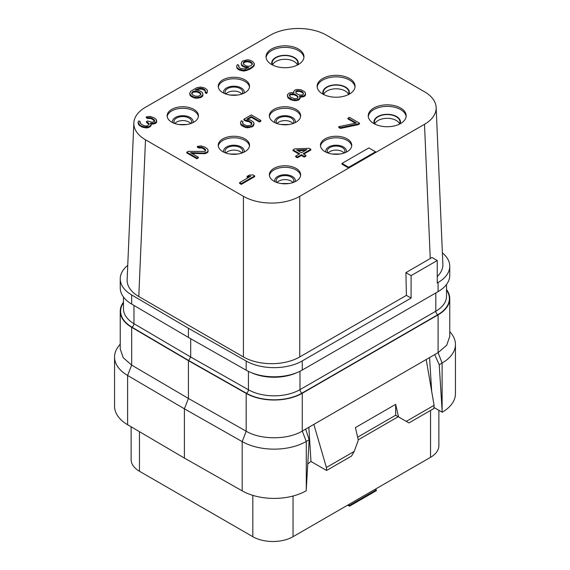 <?xml version="1.0" encoding="UTF-8"?>
<svg xmlns="http://www.w3.org/2000/svg" width="570" height="570" viewBox="0 0 570 570"><rect width="100%" height="100%" fill="white"/><g stroke="black" fill="none" stroke-linecap="round" stroke-linejoin="round"><path stroke-width="0.85" d="M438.872 410.315L438.872 445.69A28.457 16.43 180 0 1 430.542 457.311L375.21 489.252L376.35 489.915L349.517 505.398L348.377 504.742L293.051 536.691A28.457 16.43 180 0 1 252.809 536.691L139.458 471.248A28.457 16.43 180 0 1 131.129 459.634L131.129 426.788M349.517 505.398L349.517 506.174L347.707 505.127M348.377 504.742L375.21 489.252M306.29 489.131L306.197 490.763A45.529 26.284 180 0 1 242.186 490.87L184.395 458.08L127.609 424.721A45.529 26.284 180 0 1 114.556 406.296L114.556 357.034A45.529 26.284 0 0 0 127.609 375.459L184.395 408.818L242.186 441.607A45.529 26.284 0 0 0 306.29 441.444L309.175 439.776L306.29 489.131L306.29 441.444L302.264 431.077L305.641 429.125L309.175 439.776M439.228 364.7L442.113 363.033A45.529 26.284 0 0 0 455.444 344.444L455.444 393.706A45.529 26.284 180 0 1 442.206 412.238L439.228 364.7L434.711 354.604L305.641 429.125M431.69 391.398L429.566 357.582M442.206 412.238L433.955 407.472M446.531 289.539A39.836 23 180 0 1 449.759 298.602A39.836 23 180 0 1 438.088 314.868L438.088 352.659L446.723 345.199L449.759 336.393L449.759 298.602M188.421 360.66L131.67 327.315A39.836 23 180 0 1 120.242 311.192L120.242 348.983L123.213 357.696L131.67 365.106L188.421 398.451L188.421 360.66L246.176 393.421A39.836 23 180 0 0 302.264 393.286L438.088 314.868M120.242 311.192A39.836 23 180 0 1 123.469 302.129M184.395 458.08L184.395 408.818L188.421 398.451L246.176 431.219C260.882 440.004 287.686 439.933 302.264 431.077L302.264 393.286M434.711 354.604L438.088 352.659L442.113 363.033L442.113 410.714M455.444 344.444A45.529 26.284 0 0 0 451.483 333.714L449.759 331.491M120.242 344.081L118.517 346.304A45.529 26.284 0 0 0 114.556 357.034M190.701 338.715L190.701 357.019L188.691 360.504L131.934 327.159A39.458 22.779 180 0 1 123.469 302.698M131.67 304.081A39.836 23 180 0 1 120.242 287.957L120.242 278.823A39.836 23 0 0 0 131.67 294.939L131.67 304.081L188.421 337.426L188.421 328.284L131.67 294.939M442.384 252.902A39.836 23 0 0 1 449.759 266.233A39.836 23 0 0 1 438.088 282.492L437.247 282.984L437.247 260.519L411.091 275.623L411.091 298.082L302.264 360.91L302.264 370.051A39.836 23 180 0 1 246.176 370.194L188.421 337.426M302.264 370.051L438.088 291.633A39.836 23 180 0 0 449.759 275.367L449.759 266.233M437.247 276.571A39.836 23 0 0 0 442.869 264.216L436.157 107.466A39.836 23 0 0 0 424.5 91.77L326.582 35.233A39.836 23 0 0 0 270.244 35.233L145.5 107.26A39.836 23 0 0 0 133.843 122.956A39.836 23 0 0 0 145.5 139.785L243.418 196.322A39.836 23 0 0 0 299.756 196.322L424.5 124.296A39.836 23 0 0 0 436.157 107.466M133.843 122.956L127.131 279.699A39.836 23 0 0 0 138.788 296.535L243.418 356.941A39.836 23 0 0 0 299.756 356.941L406.396 295.374L411.091 298.082M188.421 328.284L246.176 361.052A39.836 23 0 0 0 302.264 360.91M127.744 265.385A39.836 23 0 0 0 120.242 278.823M437.247 260.519L432.01 257.498L405.911 272.638L411.091 275.623M299.756 356.941L299.756 196.322M406.396 295.374L405.911 272.638M430.25 258.588L424.5 124.296M342.007 163.405L342.007 164.181L348.712 168.05L348.712 167.281L375.545 151.791L368.833 147.915L342.007 163.405L348.712 167.281M375.545 152.561L375.545 151.791M400.625 108.036A18.967 10.951 0 0 0 379.955 105.657A18.967 10.951 0 0 0 368.241 115.781A18.967 10.951 0 0 0 373.799 123.519A18.967 10.951 0 0 0 394.476 125.899A18.967 10.951 0 0 0 406.182 115.781A18.967 10.951 0 0 0 400.625 108.036M349.517 78.525A18.967 10.951 0 0 0 328.847 76.152A18.967 10.951 0 0 0 317.134 86.27A18.967 10.951 0 0 0 322.691 94.014A18.967 10.951 0 0 0 343.368 96.387A18.967 10.951 0 0 0 355.074 86.27A18.967 10.951 0 0 0 349.517 78.525M298.416 49.02A18.967 10.951 0 0 0 277.74 46.647A18.967 10.951 0 0 0 266.033 56.765A18.967 10.951 0 0 0 271.584 64.51A18.967 10.951 0 0 0 292.26 66.882A18.967 10.951 0 0 0 303.967 56.765A18.967 10.951 0 0 0 298.416 49.02M347.173 138.895A15.654 9.034 0 0 0 330.115 136.935A15.654 9.034 0 0 0 320.454 145.286A15.654 9.034 0 0 0 325.043 151.67A15.654 9.034 0 0 0 342.093 153.629A15.654 9.034 0 0 0 351.754 145.286A15.654 9.034 0 0 0 347.173 138.895M296.065 109.39A15.654 9.034 0 0 0 279.008 107.431A15.654 9.034 0 0 0 269.346 115.781A15.654 9.034 0 0 0 273.935 122.165A15.654 9.034 0 0 0 290.992 124.125A15.654 9.034 0 0 0 300.654 115.781A15.654 9.034 0 0 0 296.065 109.39M244.958 79.886A15.654 9.034 0 0 0 227.907 77.926A15.654 9.034 0 0 0 218.246 86.27A15.654 9.034 0 0 0 222.827 92.661A15.654 9.034 0 0 0 239.885 94.62A15.654 9.034 0 0 0 249.546 86.27A15.654 9.034 0 0 0 244.958 79.886M296.065 168.399A15.654 9.034 0 0 0 279.008 166.44A15.654 9.034 0 0 0 269.346 174.791A15.654 9.034 0 0 0 273.935 181.182A15.654 9.034 0 0 0 290.992 183.141A15.654 9.034 0 0 0 300.654 174.791A15.654 9.034 0 0 0 296.065 168.399M244.958 138.895A15.654 9.034 0 0 0 227.907 136.935A15.654 9.034 0 0 0 218.246 145.286A15.654 9.034 0 0 0 222.827 151.67A15.654 9.034 0 0 0 239.885 153.629A15.654 9.034 0 0 0 249.546 145.286A15.654 9.034 0 0 0 244.958 138.895M193.857 109.39A15.654 9.034 0 0 0 176.8 107.431A15.654 9.034 0 0 0 167.138 115.781A15.654 9.034 0 0 0 171.72 122.165A15.654 9.034 0 0 0 188.777 124.125A15.654 9.034 0 0 0 198.438 115.781A15.654 9.034 0 0 0 193.857 109.39M236.579 66.369L237.12 68.443L239.35 70.06L243.283 71.015L245.264 70.837L249.525 69.348L253.244 66.875L254.113 65.728L254.412 63.812L252.759 61.539L249.681 60.092L247.43 59.779L242.321 61.118L241.153 63.405L241.694 64.709L244.202 66.483L248.698 67.438L245 68.927L241.053 68.621L239.379 67.652L238.559 66.191L238.859 65.379L237.455 64.567L236.579 66.369L237.12 67.666L239.35 69.284L243.283 70.238L247.252 69.561L251.527 67.417L253.244 66.106L254.412 63.812M241.153 63.405L241.694 65.479L242.806 66.455L247.401 68.065M238.695 66.597L238.859 65.379M287.408 95.71L287.943 97.791L290.736 99.729L294.669 100.683L298.352 100.17L300.077 98.532L299.542 96.13L303.781 95.938L305.506 94.299L304.978 92.019L301.067 89.761L297.12 89.462L295.132 89.96L293.692 91.435L293.949 92.903L291.135 92.589L289.147 93.095L287.423 94.734L287.943 97.014L292.417 99.593L296.364 99.9L299.207 98.902L300.077 97.755M299.891 96.971L302.079 97.05L304.637 96.216L305.506 95.076L305.52 93.323M338.765 126.683L338.765 127.459L340.447 128.428L358.017 124.73L359.449 123.911L359.449 123.134L349.389 117.327L347.957 118.154L356.343 122.992L338.765 126.683L340.447 127.651L358.017 123.961L359.449 123.134M347.957 118.154L347.957 118.923L355.359 123.198M196.643 89.996L199.044 89.134L201.865 89.12L204.666 90.409L205.357 91.464M205.193 91.913L205.193 92.689L206.589 93.494L207.466 90.922L206.924 89.618L204.694 88.001L200.761 87.046L196.792 87.723L190.8 91.186L189.632 93.473L191.285 95.746L194.363 97.192L196.614 97.506L200.583 96.829L202.877 94.862L202.357 92.582L201.239 91.606L198.161 90.16L195.346 89.853L195.916 89.519L200.455 88.193L202.991 88.663L204.666 89.633L205.485 91.093L205.193 91.913L206.589 92.718L207.466 90.922M189.632 93.473L190.173 95.546L191.285 96.522L194.363 97.969L196.614 98.282L200.583 97.605L202.008 96.779L202.877 95.632L202.892 93.879M247.815 119.344L251.299 117.327L259.407 122.009L260.832 121.189L260.832 120.413L251.334 114.926L243.91 119.208L243.91 119.985L245.869 121.111L249.247 121.745L251.89 123.932M242.599 123.141L243.019 121.659L241.345 120.69L240.455 122.821L240.996 124.117L245.47 126.697L249.703 126.839L252.831 125.678L253.999 123.391L253.458 122.087L250.672 120.149L246.739 119.194L251.299 116.558L259.407 121.232L260.832 120.413M240.455 122.821L240.996 124.894L242.108 125.863L245.47 127.473L247.722 127.787L252.831 126.454L253.7 125.307L253.999 123.391M303.789 154.107L310.821 150.045L310.821 149.269L309.147 148.307L294.733 148.884L293.023 149.867L293.023 150.644L299.058 154.128M293.023 149.867L299.727 153.743L295.73 156.052L295.73 156.821L297.405 157.79L301.402 155.482L304.195 157.099L305.912 156.109L305.912 155.332L303.119 153.722L310.821 149.269M137.969 122.329L138.788 124.894L141.852 126.996L146.355 127.944L148.905 127.438L150.907 125.963L151.207 125.143L150.38 123.234L153.772 123.213L156.622 121.567L156.102 119.287L153.871 117.669L149.939 116.387L146.262 116.9L147.659 117.705L150.48 117.691L152.162 118.332L154.392 119.949L154.662 120.762L154.363 121.581L152.09 122.244L147.594 120.968L146.454 121.624L148.962 123.405L149.233 124.217L147.509 125.856L145.528 126.034L142.999 125.236L140.213 123.298L140.241 121.666L138.845 120.854L137.969 122.329L139.614 124.93L141.852 126.219L144.944 127.017L148.905 126.668L150.907 125.186L151.207 124.367M150.979 124.053L153.772 123.989L155.76 123.163L156.622 122.336L156.643 120.263M146.262 116.9L146.262 117.677L147.659 118.482L150.48 118.46L152.162 119.109L154.527 121.132M146.454 121.624L146.454 122.4L149.069 124.495M139.978 122.878L140.241 121.666M186.81 152.176L186.81 152.952L196.871 158.759L198.296 157.933L198.296 157.163L190.473 152.646L203.739 153.052L206.575 152.382L208.007 151.235L208.029 149.924L207.487 148.955L204.979 147.174L201.046 145.892L197.363 146.404L198.759 147.21L201.588 147.195L204.388 148.485L205.77 150.266L204.901 151.413L188.235 151.349L186.81 152.176L196.871 157.983L198.296 157.163M191.891 153.458L205.157 153.658L208.007 152.005L208.029 149.924M197.363 146.404L197.363 147.181L198.759 147.986L201.588 147.972L203.269 148.613L205.635 150.637M239.592 182.649L239.592 183.426L241.274 184.395L254.683 176.65L254.683 175.874L253.009 174.904L249.332 175.09L247.052 176.408L250.722 176.223L239.592 182.649L241.274 183.618L254.683 175.874M247.052 176.408L247.052 177.185L249.254 177.071M243.418 356.941L243.418 196.322M138.788 296.535L145.5 139.785M406.132 116.551A18.967 10.951 180 0 0 400.625 109.583A18.967 10.951 0 0 0 380.575 107.067A18.967 10.951 0 0 0 368.291 116.551M374.319 123.811A13.281 7.667 0 0 1 380.689 115.297A13.281 7.667 0 0 1 396.599 116.551A13.281 7.667 180 0 1 400.104 123.811M374.974 124.146A12.804 7.396 0 0 1 374.405 121.973A12.804 7.396 0 0 1 382.313 115.14A12.804 7.396 0 0 1 396.264 116.743A12.804 7.396 180 0 1 400.019 121.973A12.804 7.396 180 0 1 399.449 124.146M374.818 123.833A12.804 7.396 0 0 1 383.852 118.56A12.804 7.396 0 0 1 396.264 120.462A12.804 7.396 180 0 1 399.606 123.833M348.498 94.328A12.804 7.396 180 0 0 345.163 90.958A12.804 7.396 0 0 0 332.745 89.048A12.804 7.396 0 0 0 323.71 94.328M348.348 94.641A12.804 7.396 180 0 0 348.911 92.468A12.804 7.396 180 0 0 345.163 87.239A12.804 7.396 0 0 0 331.206 85.635A12.804 7.396 0 0 0 323.304 92.468A12.804 7.396 0 0 0 323.867 94.641M348.997 94.307A13.281 7.667 180 0 0 345.498 87.046A13.281 7.667 0 0 0 329.581 85.792A13.281 7.667 0 0 0 323.219 94.307M355.032 87.046A18.967 10.951 180 0 0 349.517 80.078A18.967 10.951 0 0 0 329.474 77.563A18.967 10.951 0 0 0 317.184 87.046M297.39 64.823A12.804 7.396 180 0 0 294.056 61.453A12.804 7.396 0 0 0 281.637 59.544A12.804 7.396 0 0 0 272.61 64.823M297.241 65.137A12.804 7.396 180 0 0 297.804 62.964A12.804 7.396 180 0 0 294.056 57.734A12.804 7.396 0 0 0 280.098 56.131A12.804 7.396 0 0 0 272.196 62.964A12.804 7.396 0 0 0 272.759 65.137M297.889 64.802A13.281 7.667 180 0 0 294.391 57.542A13.281 7.667 0 0 0 278.474 56.288A13.281 7.667 0 0 0 272.111 64.802M303.924 57.542A18.967 10.951 180 0 0 298.416 50.573A18.967 10.951 0 0 0 278.367 48.051A18.967 10.951 0 0 0 266.076 57.542M344.102 153.052A8.821 5.094 180 0 0 342.342 151.599A8.821 5.094 0 0 0 328.106 153.052M344.365 152.96A8.821 5.094 180 0 0 344.928 151.171A8.821 5.094 180 0 0 342.342 147.566A8.821 5.094 0 0 0 332.73 146.462A8.821 5.094 0 0 0 327.287 151.171A8.821 5.094 0 0 0 327.85 152.96M346.311 152.133A10.338 5.971 180 0 0 343.418 146.946A10.338 5.971 0 0 0 331.391 145.856A10.338 5.971 0 0 0 325.905 152.133M351.697 146.055A15.654 9.034 180 0 0 347.173 140.441A15.654 9.034 0 0 0 330.743 138.346A15.654 9.034 0 0 0 320.511 146.055M293.001 182.557A8.821 5.094 180 0 0 291.234 181.103A8.821 5.094 0 0 0 276.999 182.557M293.258 182.464A8.821 5.094 180 0 0 293.821 180.676A8.821 5.094 180 0 0 291.234 177.078A8.821 5.094 0 0 0 281.623 175.973A8.821 5.094 0 0 0 276.179 180.676A8.821 5.094 0 0 0 276.742 182.464M295.203 181.645A10.338 5.971 180 0 0 292.31 176.458A10.338 5.971 0 0 0 280.283 175.368A10.338 5.971 0 0 0 274.797 181.645M300.589 175.567A15.654 9.034 180 0 0 296.065 169.953A15.654 9.034 0 0 0 279.635 167.851A15.654 9.034 0 0 0 269.411 175.567M241.894 153.052A8.821 5.094 180 0 0 240.134 151.599A8.821 5.094 0 0 0 225.898 153.052M242.15 152.96A8.821 5.094 180 0 0 242.713 151.171A8.821 5.094 180 0 0 240.134 147.566A8.821 5.094 0 0 0 230.515 146.462A8.821 5.094 0 0 0 225.072 151.171A8.821 5.094 0 0 0 225.635 152.96M244.095 152.133A10.338 5.971 180 0 0 241.203 146.946A10.338 5.971 0 0 0 229.176 145.856A10.338 5.971 0 0 0 223.689 152.133M249.489 146.055A15.654 9.034 180 0 0 244.958 140.441A15.654 9.034 0 0 0 228.527 138.346A15.654 9.034 0 0 0 218.303 146.055M293.001 123.548A8.821 5.094 180 0 0 291.234 122.087A8.821 5.094 0 0 0 276.999 123.548M293.258 123.455A8.821 5.094 180 0 0 293.821 121.666A8.821 5.094 180 0 0 291.234 118.061A8.821 5.094 0 0 0 281.623 116.957A8.821 5.094 0 0 0 276.179 121.666A8.821 5.094 0 0 0 276.742 123.455M295.203 122.628A10.338 5.971 180 0 0 292.31 117.441A10.338 5.971 0 0 0 280.283 116.351A10.338 5.971 0 0 0 274.797 122.628M300.589 116.551A15.654 9.034 180 0 0 296.065 110.936A15.654 9.034 0 0 0 279.635 108.841A15.654 9.034 0 0 0 269.411 116.551M241.894 94.036A8.821 5.094 180 0 0 240.134 92.582A8.821 5.094 0 0 0 225.898 94.036M242.15 93.95A8.821 5.094 180 0 0 242.713 92.155A8.821 5.094 180 0 0 240.134 88.557A8.821 5.094 0 0 0 230.515 87.452A8.821 5.094 0 0 0 225.072 92.155A8.821 5.094 0 0 0 225.635 93.95M244.095 93.124A10.338 5.971 180 0 0 241.203 87.937A10.338 5.971 0 0 0 229.176 86.847A10.338 5.971 0 0 0 223.689 93.124M249.489 87.046A15.654 9.034 180 0 0 244.958 81.432A15.654 9.034 0 0 0 228.527 79.33A15.654 9.034 0 0 0 218.303 87.046M190.786 123.548A8.821 5.094 180 0 0 189.026 122.087A8.821 5.094 0 0 0 174.791 123.548M191.043 123.455A8.821 5.094 180 0 0 191.606 121.666A8.821 5.094 180 0 0 189.026 118.061A8.821 5.094 0 0 0 179.415 116.957A8.821 5.094 0 0 0 173.964 121.666A8.821 5.094 0 0 0 174.527 123.455M192.988 122.628A10.338 5.971 180 0 0 190.095 117.441A10.338 5.971 0 0 0 178.068 116.351A10.338 5.971 0 0 0 172.582 122.628M198.381 116.551A15.654 9.034 180 0 0 193.857 110.936A15.654 9.034 0 0 0 177.427 108.841A15.654 9.034 0 0 0 167.195 116.551M241.032 70.701L241.032 69.925M243.283 71.015L243.283 70.238M239.35 70.06L239.35 69.284M238.232 69.412L238.232 68.642M237.12 68.443L237.12 67.666M245.884 67.901L245.884 67.125M244.202 67.26L244.202 66.483M242.806 66.455L242.806 65.678M241.694 65.479L241.694 64.709M254.113 65.728L254.113 64.959M253.244 66.875L253.244 66.106M251.527 68.193L251.527 67.417M249.525 69.348L249.525 68.571M247.252 70.338L247.252 69.561M245.264 70.837L245.264 70.067M250.992 65.792L248.442 66.298L245.905 65.821L243.397 64.047L243.426 62.415L245.713 61.097L249.66 61.396L251.612 62.529L252.439 63.99L250.992 65.792M243.262 63.64L244.573 62.201L247.123 61.695L249.66 62.173L251.612 63.299L252.303 64.36M243.426 63.185L243.426 62.415M244.003 62.529L244.003 61.76M244.573 62.201L244.573 61.425M245.713 61.866L245.713 61.097M247.123 61.695L247.123 60.926M248.534 61.852L248.534 61.075M249.66 62.173L249.66 61.396M251.612 63.299L251.612 62.529M252.168 63.947L252.168 63.177M293.678 92.853L293.678 92.411M305.506 95.076L305.506 94.299M304.637 96.216L304.637 95.447M303.781 96.715L303.781 95.938M302.079 97.05L302.079 96.273M300.383 97.057L300.383 96.287M299.207 99.679L299.207 98.902M298.352 100.17L298.352 99.394M296.364 100.669L296.364 99.9M294.669 100.683L294.669 99.907M292.417 100.37L292.417 99.593M290.736 99.729L290.736 98.952M289.054 98.76L289.054 97.983M287.943 97.791L287.943 97.014M290.764 97.32L289.382 95.539L289.688 94.392L292.524 93.722L295.616 94.52L298.11 96.95L297.811 98.097L294.975 98.767L290.764 97.32M302.442 91.87L303.539 93.822L302.67 94.969L299.279 94.99L295.923 93.052L295.958 91.093L297.946 90.594L301.323 91.228L302.442 91.87L302.442 92.646L303.276 93.459L303.276 92.682M289.524 95.788L290.543 94.677L294.213 94.812L296.735 95.938L297.975 97.477M289.688 95.169L289.688 94.392M290.543 94.677L290.543 93.9M292.524 94.499L292.524 93.722M294.213 94.812L294.213 94.043M295.616 95.297L295.616 94.52M296.735 95.938L296.735 95.169M297.568 96.75L297.568 95.974M303.276 93.459L303.425 94.121M295.773 92.39L296.528 91.542L297.946 91.371L299.92 91.521L302.442 92.646M295.958 91.87L295.958 91.093M296.528 91.542L296.528 90.765M297.946 91.371L297.946 90.594M299.92 91.521L299.92 90.744M301.323 91.998L301.323 91.228M340.447 128.428L340.447 127.651M358.017 124.73L358.017 123.961M200.455 88.963L200.455 88.193M201.865 89.12L201.865 88.343M199.044 89.134L199.044 88.364M197.904 89.469L197.904 88.692M195.916 89.918L195.916 89.519M202.877 95.632L202.877 94.862M202.008 96.779L202.008 96.009M200.583 97.605L200.583 96.829M198.595 98.104L198.595 97.335M196.614 98.282L196.614 97.506M194.363 97.969L194.363 97.192M192.681 97.328L192.681 96.551M191.285 96.522L191.285 95.746M190.173 95.546L190.173 94.777M207.167 92.839L207.167 92.062M206.589 93.494L206.589 92.718M205.221 91.058L205.221 90.281M204.666 90.409L204.666 89.633M202.991 89.44L202.991 88.663M200.904 94.706L198.332 96.195L195.51 96.209L192.432 94.763L191.613 93.295L193.337 91.328L197.013 91.143L200.091 92.597L200.904 94.706M191.741 93.708L193.337 92.105L197.013 91.92L200.091 93.366L200.882 94.734M200.647 94.014L200.647 93.245M200.091 93.366L200.091 92.597M198.139 92.24L198.139 91.464M197.013 91.92L197.013 91.143M195.603 91.763L195.603 90.993M194.477 91.77L194.477 91.001M193.337 92.105L193.337 91.328M192.482 92.597L192.482 91.827M191.905 93.252L191.905 92.483M245.869 121.111L245.869 120.341L247.843 120.491L251.755 122.749L251.726 124.381L249.439 125.699L246.618 125.713L243.54 124.267L242.435 122.643L243.019 121.659M247.843 121.267L247.843 120.491M243.91 119.208L245.869 120.341M259.407 122.009L259.407 121.232M251.299 117.327L251.299 116.558M253.7 125.307L253.7 124.531M252.831 126.454L252.831 125.678M251.691 127.11L251.691 126.333M249.703 127.609L249.703 126.839M247.722 127.787L247.722 127.01M245.47 127.473L245.47 126.697M243.789 126.832L243.789 126.055M242.108 125.863L242.108 125.094M240.996 124.894L240.996 124.117M251.755 123.526L251.755 122.749M250.921 122.714L250.921 121.937M249.247 121.745L249.247 120.968M304.195 157.099L304.195 156.323L305.912 155.332M301.402 155.482L301.402 154.712L304.195 156.323M297.405 157.79L297.405 157.014L301.402 154.712M295.73 156.052L297.405 157.014M296.685 150.01L306.86 149.625L301.437 152.753L296.685 150.01M297.946 150.737L305.427 150.452M138.239 123.918L138.239 123.141M139.949 122.828L139.949 122.158M148.962 124.182L148.962 123.405M147.573 123.049L147.573 122.272M154.392 120.719L154.392 119.949M153.28 119.75L153.28 118.973M152.162 119.109L152.162 118.332M150.48 118.46L150.48 117.691M149.069 118.311L149.069 117.534M147.659 118.482L147.659 117.705M156.622 122.336L156.622 121.567M155.76 123.163L155.76 122.386M155.19 123.49L155.19 122.714M153.772 123.989L153.772 123.213M152.354 124.16L152.354 123.384M150.907 125.963L150.907 125.186M150.045 126.782L150.045 126.006M148.905 127.438L148.905 126.668M147.773 127.773L147.773 126.996M146.355 127.944L146.355 127.167M144.944 127.794L144.944 127.017M143.255 127.473L143.255 126.697M141.852 126.996L141.852 126.219M139.614 125.706L139.614 124.93M138.788 124.894L138.788 124.117M205.499 150.231L205.499 149.454M204.388 149.255L204.388 148.485M203.269 148.613L203.269 147.837M201.588 147.972L201.588 147.195M200.177 147.815L200.177 147.039M198.759 147.986L198.759 147.21M208.007 152.005L208.007 151.235M207.145 152.824L207.145 152.055M206.575 153.159L206.575 152.382M205.157 153.658L205.157 152.881M203.739 153.829L203.739 153.052M196.871 158.759L196.871 157.983M241.274 184.395L241.274 183.618M308.84 427.279L310.985 461.472A11.379 6.569 -60 0 0 307.757 464.123M406.26 421.373L408.947 422.926L433.891 408.519L434.084 405.313L406.26 421.373L398.551 416.926L395.666 404.344L355.423 427.578L358.309 440.154L354.212 451.419L351.533 456.071L326.582 470.471L326.396 467.486L313.849 424.386M326.582 470.471L310.985 461.472M354.212 451.419L326.396 467.486M434.084 405.313L426.203 359.52M357.625 437.176L395.666 415.216L398.209 416.727L358.231 439.812M395.637 415.238L398.551 416.926M395.666 404.344L395.666 415.216M376.35 489.915L376.35 490.684L349.517 506.174M293.051 496.021L293.051 536.691M430.542 410.457L430.542 457.311M252.809 495.359L252.809 536.691M446.531 290.109A39.458 22.779 180 0 1 437.817 314.711L302 393.129A39.458 22.779 180 0 1 246.44 393.264L188.691 360.504M131.67 327.315L131.67 365.106L127.609 375.459L127.609 424.721M246.176 393.421L246.176 431.219L242.186 441.607L242.186 490.87M299.984 371.27L299.984 389.645L435.808 311.227A2.843 1.646 -120 0 0 437.817 314.711M248.435 371.376L248.435 389.773A36.615 21.14 180 0 0 299.984 389.645A2.843 1.646 -120 0 0 302 393.129M435.808 292.952L435.808 311.227A36.615 21.14 180 0 0 446.531 296.279L446.531 284.437M296.927 372.63A36.615 21.14 180 0 1 251.263 372.63M133.964 305.435L133.964 323.682L190.701 357.019L248.435 389.773A2.843 1.632 -60.4 0 1 246.44 393.264M123.469 297.027L123.469 308.869A36.615 21.14 180 0 0 133.964 323.682A2.843 1.66 -59.6 0 1 131.934 327.159M438.088 282.492L438.088 291.633M246.176 361.052L246.176 370.194M139.458 431.682L139.458 471.248M283.354 183.775A11.949 6.897 180 0 1 286.646 183.775M232.254 154.27A11.949 6.897 180 0 1 235.538 154.27M181.146 124.766A11.949 6.897 180 0 1 184.431 124.766M334.462 154.27A11.949 6.897 180 0 1 337.746 154.27M283.354 124.766A11.949 6.897 180 0 1 286.646 124.766M232.254 95.254A11.949 6.897 180 0 1 235.538 95.254M289.019 183.519L280.982 183.519M237.918 154.014L229.874 154.014M186.81 124.509L178.766 124.509M340.126 154.014L332.082 154.014M289.019 124.509L280.982 124.509M237.918 95.005L229.874 95.005"/></g></svg>
